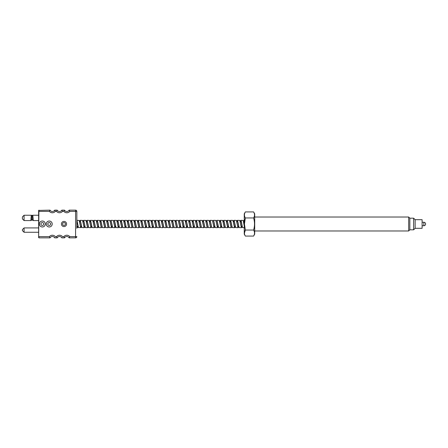 <?xml version="1.0" encoding="UTF-8"?>
<svg xmlns="http://www.w3.org/2000/svg" width="448" height="448" viewBox="0 0 448 448"><rect width="100%" height="100%" fill="white"/><g stroke="black" fill="none" stroke-linecap="round" stroke-linejoin="round"><path stroke-width="0.67" d="M31.685 215.359L32.424 215.359L32.62 220.214L33.225 220.567L32.816 215.236L32.446 215.762M31.494 219.985L31.685 215.365L31.293 215.242L31.242 215.622M30.901 220.181L31.293 215.242L24.074 215.242L24.074 220.567L30.884 220.567L31.494 219.901M42.347 226.974A2.974 2.974 0 0 1 39.379 224A2.974 2.974 0 0 1 42.347 221.026A2.974 2.974 0 0 1 45.321 224A2.974 2.974 0 0 1 42.347 226.974M42.347 222.561A1.439 1.439 0 0 0 40.914 224A1.439 1.439 0 0 0 42.347 225.439A1.439 1.439 0 0 0 43.786 224A1.439 1.439 0 0 0 42.347 222.561M49.241 226.974A2.974 2.974 0 0 1 46.267 224A2.974 2.974 0 0 1 49.241 221.026A2.974 2.974 0 0 1 52.214 224A2.974 2.974 0 0 1 49.241 226.974M49.241 222.561A1.439 1.439 0 0 0 47.802 224A1.439 1.439 0 0 0 49.241 225.439A1.439 1.439 0 0 0 50.68 224A1.439 1.439 0 0 0 49.241 222.561M64.002 226.582A2.582 2.582 0 0 1 61.421 224A2.582 2.582 0 0 1 64.002 221.418A2.582 2.582 0 0 1 66.584 224A2.582 2.582 0 0 1 64.002 226.582M56.986 210.515L57.193 210.146A2.643 2.643 0 0 0 59.511 211.512A2.643 2.643 0 0 1 57.193 210.146L56.543 211.4L57.193 210.146L54.684 210.146A2.643 2.643 0 0 1 50.053 210.146A2.643 2.643 0 0 0 54.684 210.146A2.643 2.643 0 0 1 52.366 211.512A2.643 2.643 0 0 0 54.684 210.146L55.334 211.4L56.543 211.4A3.903 3.903 0 0 0 62.474 211.4L61.824 210.146A2.643 2.643 0 0 1 59.511 211.512A2.643 2.643 0 0 0 61.824 210.146A2.643 2.643 0 0 1 59.511 211.512A2.643 2.643 0 0 0 61.824 210.146L64.501 210.146L63.851 211.4A3.903 3.903 0 0 0 69.787 211.4L69.132 210.146A2.643 2.643 0 0 1 64.501 210.146M64.288 210.532L64.439 210.252M80.914 227.466L78.428 227.584L76.838 219.705L76.838 228.295L76.838 227.696L77.308 227.696L76.838 226.397M38.64 215.242L32.822 215.242M38.64 220.567L33.225 220.567M38.64 227.92L24.074 227.92L24.074 232.271L38.64 232.271M64.002 222.578A1.422 1.422 0 0 1 65.425 224A1.422 1.422 0 0 1 64.002 225.422A1.422 1.422 0 0 1 62.58 224A1.422 1.422 0 0 1 64.002 222.578M24.074 227.92L22.4 229.594L22.4 230.597L24.074 232.271M31.59 217.196L31.573 217.678M24.074 215.242L22.4 216.91L22.4 218.893L24.074 220.567M76.838 228.295L76.838 211.4A1.254 1.254 0 0 0 75.578 210.146L69.132 210.146A2.643 2.643 0 0 1 66.819 211.512M69.132 237.854L75.578 237.854A1.254 1.254 0 0 0 76.838 236.6A1.254 1.254 0 0 1 75.578 237.854L69.132 237.854L69.787 236.6L69.132 237.854A2.643 2.643 0 0 0 66.819 236.488A2.643 2.643 0 0 1 69.132 237.854M50.053 237.854L38.92 237.854L50.053 237.854L49.398 236.6L50.053 237.854A2.643 2.643 0 0 1 54.684 237.854L57.193 237.854L56.543 236.6L57.193 237.854A2.643 2.643 0 0 1 61.824 237.854L64.501 237.854L63.851 236.6L64.501 237.854A2.643 2.643 0 0 1 66.819 236.488M59.511 236.488A2.643 2.643 0 0 1 61.824 237.854L62.031 237.485M52.366 236.488A2.643 2.643 0 0 1 54.684 237.854L54.886 237.485M55.334 211.4A3.903 3.903 0 0 1 49.398 211.4L50.053 210.146L38.64 210.426L38.64 237.574L38.92 237.854L38.92 236.6L49.398 236.6A3.903 3.903 0 0 1 55.334 236.6L56.543 236.6A3.903 3.903 0 0 1 62.474 236.6L63.851 236.6A3.903 3.903 0 0 1 69.787 236.6L75.578 236.6L75.578 211.4L69.787 211.4M75.578 210.146A1.254 1.254 0 0 1 76.838 211.4L75.578 211.4L75.578 210.146A1.254 1.254 0 0 1 76.838 211.4L76.838 219.705M57.193 210.146L54.684 210.146M38.92 210.146L38.64 236.6M30.884 220.567L32.054 219.884L32.62 220.214M415.139 228.306L415.139 219.694L422.111 219.694L422.111 228.306L415.139 228.306L413.622 229.818L409.836 229.818L408.677 230.978L408.677 217.022L254.705 217.022M409.836 229.818L409.836 218.182L408.677 217.022M253.59 236.079C254.817 234.063 254.817 232.047 253.59 230.042C254.817 226.016 254.817 221.984 253.59 217.958C254.817 215.942 254.817 213.926 253.59 211.921L254.705 213.853L254.705 234.147L253.59 236.079L245.358 236.079C244.132 234.063 244.132 232.047 245.358 230.042L244.423 233.178M413.622 229.818L413.622 218.182L409.836 218.182M253.59 211.921L245.358 211.921L244.244 213.853L244.244 234.147L245.358 236.079M244.787 220.304L245.358 217.958L244.423 224L245.358 230.042L253.59 230.042M253.59 217.958L245.358 217.958C244.132 215.942 244.132 213.926 245.358 211.921M425.6 224C425.499 222.942 424.917 222.359 423.858 222.258L423.858 225.742A1.742 1.742 0 0 0 425.6 224A1.742 1.742 0 0 0 423.858 222.258L422.111 222.258M240.722 220.534L241.086 220.483L241.427 221.827L242.452 227.517L244.244 227.696M244.244 226.005L243.208 220.416L240.912 220.304M77.89 225.775L77.683 226.862M81.306 225.775L81.099 226.862M80.724 227.696L79.19 220.483L76.854 220.304M81.127 224L81.85 227.584L84.146 227.696L82.566 220.416L80.276 220.304L81.127 224M84.722 225.775L84.515 226.862M84.543 224L85.266 227.584L87.562 227.696L85.988 220.416L83.692 220.304L84.543 224M87.965 224L88.682 227.584L90.978 227.696L89.404 220.416L87.108 220.304L87.965 224M91.56 225.775L91.353 226.862M91.381 224L92.103 227.584L94.399 227.696L92.82 220.416L90.53 220.304L91.381 224M94.797 224L95.519 227.584L97.815 227.696L96.242 220.416L93.946 220.304L94.797 224M98.218 224L98.935 227.584L101.231 227.696L99.658 220.416L97.362 220.304L98.218 224M101.634 224L102.357 227.584L104.653 227.696L103.074 220.416L100.783 220.304L101.634 224M105.05 224L105.773 227.584L108.069 227.696L106.495 220.416L104.199 220.304L105.05 224M108.472 224L109.189 227.584L111.485 227.696L109.911 220.416L107.615 220.304L108.472 224M112.067 225.775L111.86 226.862M111.888 224L112.61 227.584L114.906 227.696L113.327 220.416L111.037 220.304L111.888 224M115.483 225.775L115.276 226.862M115.304 224L116.026 227.584L118.322 227.696L116.749 220.416L114.453 220.304L115.304 224M118.905 225.775L118.698 226.862M118.726 224L119.442 227.584L121.738 227.696L120.165 220.416L117.869 220.304L118.726 224M122.142 224L122.864 227.584L125.16 227.696L123.581 220.416L121.29 220.304L122.142 224M125.558 224L126.28 227.584L128.576 227.696L127.002 220.416L124.706 220.304L125.558 224M128.979 224L129.696 227.584L131.992 227.696L130.418 220.416L128.122 220.304L128.979 224M132.395 224L133.118 227.584L135.414 227.696L133.834 220.416L131.544 220.304L132.395 224M135.817 224L136.534 227.584L138.83 227.696L137.256 220.416L134.96 220.304L135.817 224M139.233 224L139.95 227.584L142.246 227.696L140.672 220.416L138.376 220.304L139.233 224M142.649 224L143.371 227.584L145.667 227.696L144.088 220.416L141.798 220.304L142.649 224M146.244 225.775L146.037 226.862M146.07 224L146.787 227.584L149.083 227.696L147.51 220.416L145.214 220.304L146.07 224M149.666 225.775L149.458 226.862M149.486 224L150.203 227.584L152.499 227.696L150.926 220.416L148.63 220.304L149.486 224M153.082 225.775L152.874 226.862M152.902 224L153.625 227.584L155.921 227.696L154.342 220.416L152.051 220.304L152.902 224M156.324 224L157.041 227.584L159.337 227.696L157.763 220.416L155.467 220.304L156.324 224M159.74 224L160.457 227.584L162.753 227.696L161.179 220.416L158.883 220.304L159.74 224M163.156 224L163.878 227.584L166.174 227.696L164.595 220.416L162.305 220.304L163.156 224M166.578 224L167.294 227.584L169.59 227.696L168.017 220.416L165.721 220.304L166.578 224M169.994 224L170.716 227.584L173.006 227.696L171.433 220.416L169.137 220.304L169.994 224M173.41 224L174.132 227.584L176.428 227.696L174.849 220.416L172.558 220.304L173.41 224M176.831 224L177.548 227.584L179.844 227.696L178.27 220.416L175.974 220.304L176.831 224M180.426 225.775L180.219 226.862M180.247 224L180.97 227.584L183.26 227.696L181.686 220.416L179.39 220.304L180.247 224M183.893 225.484L183.635 226.862M183.663 224L184.386 227.584L186.682 227.696L185.102 220.416L182.812 220.304L183.663 224M187.309 225.484L187.051 226.862M187.085 224L187.802 227.584L190.098 227.696L188.524 220.416L186.228 220.304L187.085 224M190.501 224L191.223 227.584L193.514 227.696L191.94 220.416L189.644 220.304L190.501 224M194.146 225.484L193.889 226.862M193.917 224L194.639 227.584L196.935 227.696L195.356 220.416L193.066 220.304L193.917 224M197.338 224L198.055 227.584L200.351 227.696L198.778 220.416L196.482 220.304L197.338 224M200.754 224L201.477 227.584L203.767 227.696L202.194 220.416L199.898 220.304L200.754 224M204.17 224L204.893 227.584L207.189 227.696L205.61 220.416L203.319 220.304L204.17 224M207.592 224L208.309 227.584L210.605 227.696L209.031 220.416L206.735 220.304L207.592 224M211.008 224L211.73 227.584L214.021 227.696L212.447 220.416L210.151 220.304L211.008 224M214.603 225.775L214.396 226.862M214.424 224L215.146 227.584L217.442 227.696L215.863 220.416L213.573 220.304L214.424 224M218.07 225.484L217.812 226.862M217.846 224L218.562 227.584L220.858 227.696L219.285 220.416L216.989 220.304L217.846 224M221.486 225.484L221.234 226.862M221.262 224L221.984 227.584L224.274 227.696L222.701 220.416L220.405 220.304L221.262 224M224.678 224L225.4 227.584L227.696 227.696L226.122 220.416L223.826 220.304L224.678 224M228.323 225.484L228.066 226.862M228.099 224L228.816 227.584L231.112 227.696L229.538 220.416L227.242 220.304L228.099 224M231.515 224L232.238 227.584L234.528 227.696L232.954 220.416L230.658 220.304L231.515 224M235.161 225.484L234.903 226.862M234.931 224L235.654 227.584L237.95 227.696L236.376 220.416L234.08 220.304L234.931 224M238.577 225.484L238.319 226.862M238.353 224L239.07 227.584L241.366 227.696L239.792 220.416L237.496 220.304L238.353 224M241.993 225.484L241.741 226.862M79.643 222.516L79.901 221.138M83.065 222.516L83.317 221.138M86.481 222.516L86.733 221.138M89.897 222.516L90.154 221.138M93.318 222.516L93.57 221.138M96.734 222.516L96.986 221.138M100.15 222.516L100.408 221.138M103.572 222.516L103.824 221.138M117.242 222.516L117.494 221.138M120.658 222.516L120.915 221.138M124.079 222.516L124.331 221.138M127.495 222.516L127.753 221.138M130.911 222.516L131.169 221.138M134.333 222.516L134.585 221.138M137.749 222.516L138.006 221.138M148.002 222.516L148.26 221.138M154.84 222.516L155.092 221.138M158.256 222.516L158.514 221.138M161.672 222.516L161.93 221.138M165.094 222.516L165.346 221.138M168.51 222.516L168.767 221.138M171.926 222.516L172.183 221.138M185.646 222.225L185.853 221.138M189.067 222.225L189.274 221.138M192.483 222.225L192.69 221.138M195.899 222.225L196.106 221.138M199.321 222.225L199.528 221.138M202.737 222.225L202.944 221.138M206.153 222.225L206.36 221.138M219.828 222.225L220.035 221.138M223.244 222.225L223.451 221.138M226.66 222.225L226.867 221.138M230.082 222.225L230.289 221.138M233.498 222.225L233.705 221.138M236.914 222.225L237.121 221.138M240.335 222.225L240.542 221.138M244.244 225.17L243.264 220.534M242.032 225.697L241.646 227.074L241.304 227.074L239.848 220.534M238.61 225.697L238.23 227.074L237.888 227.074L236.432 220.534M235.194 225.697L234.814 227.074L234.472 227.074L233.01 220.534M232.26 227.231L231.05 227.074L229.594 220.534M228.838 227.231L227.634 227.074L226.178 220.534M225.422 227.231L224.218 227.074L222.757 220.534M222.006 227.231L220.797 227.074L219.341 220.534M218.103 225.697L217.722 227.074L217.381 227.074L215.925 220.534M214.687 225.697L214.306 227.074L213.965 227.074L212.503 220.534M211.753 227.231L210.543 227.074L209.087 220.534M208.331 227.231L207.127 227.074L205.671 220.534M204.915 227.231L203.711 227.074L202.25 220.534M201.499 227.231L200.29 227.074L198.834 220.534M198.078 227.231L196.874 227.074L195.418 220.534M194.662 227.231L193.458 227.074L191.996 220.534M191.246 227.231L190.036 227.074L188.58 220.534M187.824 227.231L186.62 227.074L185.164 220.534M183.926 225.697L183.546 227.074L183.204 227.074L181.742 220.534M180.46 225.949L180.124 227.074L179.782 227.074L178.326 220.534M177.57 227.231L176.366 227.074L174.91 220.534M174.154 227.231L172.95 227.074L171.489 220.534M170.738 227.231L169.529 227.074L168.258 221.138M167.317 227.231L166.113 227.074L164.836 221.138M163.901 227.231L162.697 227.074L161.42 221.138M160.485 227.231L159.275 227.074L158.004 221.138M157.063 227.231L155.859 227.074L154.582 221.138M153.647 227.231L152.443 227.074L151.166 221.138M150.231 227.231L149.022 227.074L147.745 221.138M146.278 225.949L145.947 227.074L145.606 227.074L144.329 221.138M143.394 227.231L142.19 227.074L140.913 221.138M139.978 227.231L138.768 227.074L137.491 221.138M136.556 227.231L135.352 227.074L134.075 221.138M133.14 227.231L131.936 227.074L130.659 221.138M129.724 227.231L128.514 227.074L127.238 221.138M125.77 225.949L125.44 227.074L125.098 227.074L123.822 221.138M122.886 227.231L121.682 227.074L120.406 221.138M119.47 227.231L118.261 227.074L116.984 221.138M115.517 225.949L115.186 227.074L114.845 227.074L113.568 221.138M112.101 225.949L111.77 227.074L111.429 227.074L110.152 221.138M109.217 227.231L108.007 227.074L106.73 221.138M105.795 227.231L104.591 227.074L103.314 221.138M102.379 227.231L101.17 227.074L99.898 221.138M98.963 227.231L97.754 227.074L96.477 221.138M95.542 227.231L94.338 227.074L93.061 221.138M91.594 225.949L91.263 227.074L90.916 227.074L89.645 221.138M88.71 227.231L87.5 227.074L86.223 221.138M84.756 225.949L84.426 227.074L84.084 227.074L82.807 221.138M81.872 227.231L80.662 227.074L79.391 221.138M78.456 227.231L77.246 227.074L76.838 225.546M76.838 220.808L78.372 227.466M79.61 222.303L79.99 220.926L80.332 220.926L81.788 227.466M83.026 222.303L83.412 220.926L83.754 220.926L85.21 227.466M86.447 222.303L86.828 220.926L87.17 220.926L88.626 227.466M89.863 222.303L90.244 220.926L90.586 220.926L92.042 227.466M93.279 222.303L93.666 220.926L94.007 220.926L95.463 227.466M96.701 222.303L97.082 220.926L97.423 220.926L98.879 227.466M100.117 222.303L100.498 220.926L100.839 220.926L102.295 227.466M103.533 222.303L103.919 220.926L104.261 220.926L105.717 227.466M106.473 220.769L107.677 220.926L109.133 227.466M109.889 220.769L111.093 220.926L112.549 227.466M113.305 220.769L114.514 220.926L115.97 227.466M117.208 222.303L117.589 220.926L117.93 220.926L119.386 227.466M120.624 222.303L121.005 220.926L121.346 220.926L122.802 227.466M124.04 222.303L124.426 220.926L124.768 220.926L126.224 227.466M127.462 222.303L127.842 220.926L128.184 220.926L129.64 227.466M130.878 222.303L131.258 220.926L131.6 220.926L133.056 227.466M134.294 222.303L134.68 220.926L135.022 220.926L136.478 227.466M137.715 222.303L138.096 220.926L138.438 220.926L139.894 227.466M140.65 220.769L141.854 220.926L143.315 227.466M144.066 220.769L145.275 220.926L146.731 227.466M147.487 220.769L148.691 220.926L150.147 227.466M151.385 222.303L151.766 220.926L152.107 220.926L153.569 227.466M154.801 222.303L155.187 220.926L155.529 220.926L156.985 227.466M158.222 222.303L158.603 220.926L158.945 220.926L160.401 227.466M161.638 222.303L162.019 220.926L162.361 220.926L163.822 227.466M165.054 222.303L165.441 220.926L165.782 220.926L167.238 227.466M168.476 222.303L168.857 220.926L169.198 220.926L170.654 227.466M171.892 222.303L172.273 220.926L172.614 220.926L174.076 227.466M174.826 220.769L176.036 220.926L177.492 227.466M178.248 220.769L179.452 220.926L180.908 227.466M181.664 220.769L182.868 220.926L184.33 227.466M185.612 222.051L185.948 220.926L186.29 220.926L187.746 227.466M189.034 222.051L189.364 220.926L189.706 220.926L191.162 227.466M192.45 222.051L192.78 220.926L193.122 220.926L194.583 227.466M195.866 222.051L196.202 220.926L196.543 220.926L197.999 227.466M199.287 222.051L199.618 220.926L199.959 220.926L201.415 227.466M202.703 222.051L203.034 220.926L203.375 220.926L204.837 227.466M206.119 222.051L206.455 220.926L206.797 220.926L208.253 227.466M209.009 220.769L210.213 220.926L211.669 227.466M212.425 220.769L213.629 220.926L215.09 227.466M215.841 220.769L217.05 220.926L218.322 226.862M219.794 222.051L220.125 220.926L220.466 220.926L221.743 226.862M223.21 222.051L223.541 220.926L223.882 220.926L225.159 226.862M226.632 222.051L226.962 220.926L227.304 220.926L228.575 226.862M230.048 222.051L230.378 220.926L230.72 220.926L231.997 226.862M233.464 222.051L233.794 220.926L234.136 220.926L235.413 226.862M236.886 222.051L237.216 220.926L237.558 220.926L238.834 226.862M240.302 222.051L240.632 220.926L240.974 220.926L242.25 226.862M243.186 220.769L244.244 220.769M76.838 220.539L77.599 224M79.598 222.225L79.99 220.668L80.332 220.668L81.015 224M83.014 222.225L83.412 220.668L83.754 220.668L84.437 224M86.43 222.225L86.828 220.668L87.17 220.668L87.853 224M89.852 222.225L90.244 220.668L90.586 220.668L91.269 224M93.268 222.225L93.666 220.668L94.007 220.668L94.69 224M96.684 222.225L97.082 220.668L97.423 220.668L98.106 224M100.106 222.225L100.498 220.668L100.839 220.668L101.522 224M103.522 222.225L103.919 220.668L104.261 220.668L104.944 224M106.943 222.225L107.335 220.668L107.677 220.668L108.36 224M110.706 220.769L111.093 220.668L111.776 224M114.128 220.769L114.514 220.668L115.198 224M117.197 222.225L117.589 220.668L117.93 220.668L118.614 224M120.613 222.225L121.005 220.668L121.346 220.668L122.03 224M124.029 222.225L124.426 220.668L124.768 220.668L125.451 224M127.45 222.225L127.842 220.668L128.184 220.668L128.867 224M130.866 222.225L131.258 220.668L131.6 220.668L132.283 224M134.282 222.225L134.68 220.668L135.022 220.668L135.705 224M137.704 222.225L138.096 220.668L138.438 220.668L139.121 224M141.12 222.225L141.512 220.668L141.854 220.668L142.537 224M144.889 220.769L145.275 220.668L145.958 224M148.305 220.769L148.691 220.668L149.374 224M151.374 222.225L151.766 220.668L152.107 220.668L152.79 224M154.79 222.225L155.187 220.668L155.529 220.668L156.212 224M158.211 222.225L158.603 220.668L158.945 220.668L159.628 224M161.627 222.225L162.019 220.668L162.361 220.668L163.044 224M165.043 222.225L165.441 220.668L165.782 220.668L166.466 224M168.465 222.225L168.857 220.668L169.198 220.668L169.882 224M172.228 220.769L172.614 220.668L173.298 224M175.347 221.967L175.722 220.612L176.036 220.668L176.719 224M179.066 220.769L179.452 220.668L180.135 224M182.482 220.769L182.868 220.668L183.551 224M185.601 221.967L185.976 220.612L186.29 220.668L186.973 224M189.017 221.967L189.392 220.612L189.706 220.668L190.389 224M192.433 221.967L192.78 220.668L193.122 220.668L193.805 224M195.854 221.967L196.23 220.612L196.543 220.668L197.226 224M199.27 221.967L199.646 220.612L199.959 220.668L200.642 224M202.686 221.967L203.034 220.668L203.375 220.668L204.058 224M206.108 221.967L206.483 220.612L206.797 220.668L207.48 224M209.524 221.967L209.899 220.612L210.213 220.668L210.896 224M213.248 220.769L213.629 220.668L214.312 224M216.664 220.769L217.05 220.668L218.506 227.466M219.778 221.967L220.153 220.612L220.466 220.668L221.922 227.466M223.194 221.967L223.541 220.668L223.882 220.668L225.344 227.466M226.615 221.967L226.99 220.612L227.304 220.668L228.76 227.466M230.031 221.967L230.406 220.612L230.72 220.668L232.176 227.466M233.447 221.967L233.794 220.668L234.136 220.668L235.598 227.466M236.869 221.967L237.244 220.612L237.558 220.668L239.014 227.466M240.587 220.769L240.974 220.668L242.43 227.466M244.244 225.271L244.042 224M242.043 225.775L241.646 227.332L241.304 227.332L240.621 224M238.622 225.775L238.23 227.332L237.888 227.332L237.205 224M235.206 225.775L234.814 227.332L234.472 227.332L233.789 224M231.437 227.231L231.05 227.332L230.367 224M228.021 227.231L227.634 227.332L226.951 224M224.605 227.231L224.218 227.332L223.535 224M221.536 225.775L221.138 227.332L220.797 227.332L220.114 224M217.767 227.231L217.381 227.332L216.698 224M214.698 225.775L214.306 227.332L213.965 227.332L213.282 224M210.93 227.231L210.543 227.332L209.86 224M207.514 227.231L207.127 227.332L206.444 224M204.098 227.231L203.711 227.332L203.028 224M200.676 227.231L200.29 227.332L199.606 224M197.607 225.775L197.215 227.332L196.874 227.332L196.19 224M194.191 225.775L193.799 227.332L193.458 227.332L192.774 224M190.422 227.231L190.036 227.332L189.353 224M187.006 227.231L186.62 227.332L185.937 224M183.938 225.775L183.546 227.332L183.204 227.332L182.521 224M180.169 227.231L179.782 227.332L179.099 224M176.753 227.231L176.366 227.332L175.683 224M173.331 227.231L172.95 227.332L172.267 224M169.915 227.231L169.529 227.332L168.073 220.534M166.499 227.231L166.113 227.332L164.657 220.534M163.078 227.231L162.697 227.332L161.235 220.534M159.662 227.231L159.275 227.332L157.819 220.534M156.246 227.231L155.859 227.332L154.403 220.534M153.132 226.033L152.785 227.332L152.443 227.332L150.982 220.534M149.408 227.231L149.022 227.332L147.566 220.534M146.294 226.033L145.919 227.388L145.606 227.332L144.15 220.534M142.57 227.231L142.19 227.332L140.728 220.534M139.154 227.231L138.768 227.332L137.312 220.534M135.738 227.231L135.352 227.332L133.896 220.534M132.317 227.231L131.936 227.332L130.474 220.534M128.901 227.231L128.514 227.332L127.058 220.534M125.485 227.231L125.098 227.332L123.642 220.534M122.063 227.231L121.682 227.332L120.221 220.534M118.647 227.231L118.261 227.332L116.805 220.534M115.534 226.033L115.186 227.332L114.845 227.332L113.389 220.534M112.112 226.033L111.77 227.332L111.429 227.332L109.967 220.534M108.394 227.231L108.007 227.332L106.551 220.534M104.978 227.231L104.591 227.332L103.135 220.534M101.556 227.231L101.17 227.332L99.714 220.534M98.442 226.033L98.067 227.388L97.754 227.332L96.298 220.534M94.724 227.231L94.338 227.332L92.882 220.534M91.302 227.231L90.916 227.332L89.46 220.534M87.886 227.231L87.5 227.332L86.044 220.534M84.47 227.231L84.084 227.332L82.628 220.534M81.351 226.033L80.976 227.388L80.662 227.332L79.206 220.534M77.935 226.033L77.56 227.388L77.246 227.332L76.838 225.674M32.609 219.901L33.208 220.181M49.398 211.4L38.64 211.4M62.474 211.4L63.851 211.4M75.578 236.6L76.838 236.6A1.254 1.254 0 0 1 75.578 237.854L75.578 236.6M408.677 230.978L254.705 230.978M422.111 225.742L423.858 225.742M415.139 219.694L413.622 218.182M241.478 227.231L242.514 227.231M239.77 220.769L240.806 220.769M238.062 227.231L239.092 227.231M236.348 220.769L237.384 220.769M234.64 227.231L235.676 227.231M232.932 220.769L233.968 220.769M229.516 220.769L230.552 220.769M226.094 220.769L227.13 220.769M222.678 220.769L223.714 220.769M219.262 220.769L220.298 220.769M217.554 227.231L218.585 227.231M214.133 227.231L215.169 227.231M205.587 220.769L206.623 220.769M202.171 220.769L203.207 220.769M198.755 220.769L199.791 220.769M195.334 220.769L196.37 220.769M191.918 220.769L192.954 220.769M188.502 220.769L189.538 220.769M185.08 220.769L186.116 220.769M183.372 227.231L184.408 227.231M179.956 227.231L180.992 227.231M171.41 220.769L172.446 220.769M167.994 220.769L169.025 220.769M164.573 220.769L165.609 220.769M161.157 220.769L162.193 220.769M157.741 220.769L158.771 220.769M154.319 220.769L155.355 220.769M150.903 220.769L151.939 220.769M145.774 227.231L146.81 227.231M137.234 220.769L138.264 220.769M133.812 220.769L134.848 220.769M130.396 220.769L131.432 220.769M126.98 220.769L128.01 220.769M125.266 227.231L126.302 227.231M123.558 220.769L124.594 220.769M120.142 220.769L121.178 220.769M116.726 220.769L117.757 220.769M115.013 227.231L116.049 227.231M111.597 227.231L112.633 227.231M103.051 220.769L104.087 220.769M99.635 220.769L100.671 220.769M96.214 220.769L97.25 220.769M92.798 220.769L93.834 220.769M91.09 227.231L92.126 227.231M89.382 220.769L90.418 220.769M85.96 220.769L86.996 220.769M84.252 227.231L85.288 227.231M82.544 220.769L83.58 220.769M79.128 220.769L80.164 220.769"/></g></svg>
